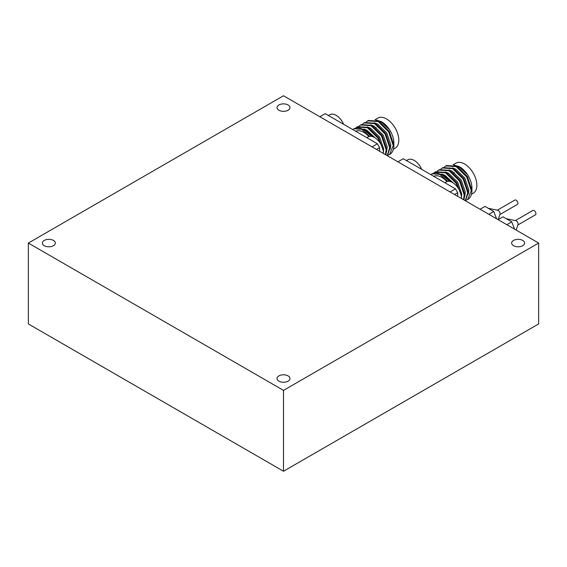 <?xml version="1.0" encoding="UTF-8"?>
<svg xmlns="http://www.w3.org/2000/svg" width="567" height="567" viewBox="0 0 567 567"><rect width="100%" height="100%" fill="white"/><g stroke="black" fill="none" stroke-linecap="round" stroke-linejoin="round"><path stroke-width="0.85" d="M319.852 116.745L325.21 113.655L377.395 143.784L379.628 147.647L379.628 151.254M538.65 243.066L283.5 95.759L28.35 243.066L283.5 390.379L538.65 243.066L538.65 323.934L283.5 471.241L28.35 323.934L28.35 243.066M383.398 153.43A12.616 7.286 -120 0 0 383.405 152.495A12.616 7.286 -120 0 0 383.016 149.695A12.616 7.286 -120 0 0 377.105 139.439A12.616 7.286 -120 0 0 374.114 137.271A12.616 7.286 -120 0 0 368.181 136.86L366.785 137.661M343.574 124.258A12.616 7.286 -120 0 0 338.74 117.298A12.616 7.286 -120 0 0 335.749 115.129A12.616 7.286 -120 0 0 329.817 114.711L328.428 115.512M372.944 136.746L364.574 129.432L353.943 128.794M383.108 150.12L378.6 137.682L368.139 127.369L357.678 126.632L355.658 128.022M385.893 154.876L386.765 149.327L382.172 135.626L371.711 125.307L361.25 124.577L359.223 125.959M387.332 155.705L390.33 147.264L385.737 133.564L375.276 123.252L364.815 122.515L362.795 123.904M389.628 154.444A20.029 11.567 -120 0 0 389.727 154.387A20.029 11.567 -120 0 0 393.881 145.216L389.309 131.501L378.848 121.189L368.387 120.452L366.36 121.841M375.078 119.722L381.279 121.593L389.543 129.73C392.357 134.23 393.803 138.674 393.881 143.054L393.838 144.174M389.543 129.73L381.187 121.997L378.005 120.764M390.309 148.993L390.805 144.833L386.758 132.976L377.622 124.06L374.44 122.826M386.737 151.056L387.233 146.888L383.186 135.038L374.05 126.122L370.868 124.889M383.391 152.296L383.668 148.951L379.621 137.094L370.485 128.177L367.303 126.944M375.269 137.972L366.913 130.24L363.731 129.007M371.676 136.385L363.901 129.815L360.973 128.581L369.634 136.342M387.963 155.131L389.529 154.5L393.236 145.591L388.636 131.891L378.175 121.572L367.714 120.842M387.19 155.62L389.664 147.654L385.071 133.947L374.61 123.634L364.149 122.904M385.461 154.628L386.099 149.709L381.499 136.009L371.038 125.697L360.577 124.96M381.059 144.535L377.934 138.072L367.473 127.759L357.012 127.022M375.028 119.715L377.87 118.078A17.35 10.015 60 0 1 391.237 122.727A17.35 10.015 60 0 1 398.807 140.184A17.35 10.015 60 0 1 395.213 148.122L393.399 149.178M376.119 128.411A14.827 8.562 60 0 1 376.063 127.355M352.794 129.581A20.029 11.567 60 0 1 353.78 128.886A20.029 11.567 60 0 1 360.973 128.581M372.044 146.874L377.395 143.784M379.628 147.647L376.502 149.454M393.881 145.216A20.029 11.567 -120 0 0 393.867 144.535M355.7 131.26A17.031 9.83 60 0 1 368.862 136.541M381.449 121.692A17.35 10.015 60 0 1 381.612 121.785A17.35 10.015 60 0 1 393.881 143.026M497.33 210.187L514.864 200.059A2.523 1.46 60 0 1 516.126 200.186A2.523 1.46 60 0 1 517.77 202.412A2.523 1.46 60 0 1 517.388 204.432L499.853 214.56M488.18 208.266L497.741 210.272A2.523 1.46 60 0 1 498.28 210.492A2.523 1.46 60 0 1 499.981 214.156L498.202 219.592M488.832 214.305L493.737 211.47L489.371 208.947L484.983 206.416L480.072 209.251M496.572 218.77L493.737 211.47M496.168 217.735L495.969 217.204M513.56 245.709A6.464 3.735 0 0 0 520.605 246.517A6.464 3.735 0 0 0 524.595 243.066A6.464 3.735 0 0 0 522.703 240.429A6.464 3.735 0 0 0 515.658 239.614A6.464 3.735 0 0 0 511.668 243.066A6.464 3.735 0 0 0 513.56 245.709M278.929 381.166A6.464 3.735 0 0 0 285.974 381.981A6.464 3.735 0 0 0 289.964 378.529A6.464 3.735 0 0 0 288.071 375.893A6.464 3.735 0 0 0 281.026 375.078A6.464 3.735 0 0 0 277.036 378.529A6.464 3.735 0 0 0 278.929 381.166M44.297 245.709A6.464 3.735 0 0 0 51.342 246.517A6.464 3.735 0 0 0 55.332 243.066A6.464 3.735 0 0 0 53.44 240.429A6.464 3.735 0 0 0 46.395 239.614A6.464 3.735 0 0 0 42.405 243.066A6.464 3.735 0 0 0 44.297 245.709M278.929 110.246A6.464 3.735 0 0 0 285.974 111.054A6.464 3.735 0 0 0 289.964 107.602A6.464 3.735 0 0 0 288.071 104.966A6.464 3.735 0 0 0 281.026 104.158A6.464 3.735 0 0 0 277.036 107.602A6.464 3.735 0 0 0 278.929 110.246M283.5 390.379L283.5 471.241M451.006 181.816L442.636 174.501L432.004 173.863M461.169 195.183L456.662 182.751L446.201 172.439L435.739 171.702L433.72 173.091M463.955 199.938L464.827 194.396L460.234 180.689L449.773 170.376L439.312 169.646L437.285 171.028M465.394 200.775L468.392 192.333L463.799 178.633L453.338 168.314L442.877 167.584L440.857 168.973M467.69 199.513A20.029 11.567 -120 0 0 467.789 199.456A20.029 11.567 -120 0 0 471.942 190.285L467.371 176.571L456.91 166.259L446.449 165.521L444.422 166.911M453.139 164.791L459.341 166.655L467.605 174.799C470.419 179.3 471.864 183.743 471.942 188.124L471.9 189.243M467.605 174.799L459.249 167.067L456.066 165.833M468.37 194.063L468.859 189.902L464.82 178.045L455.684 169.129L452.501 167.896M464.798 196.125L465.294 191.958L461.247 180.108L452.112 171.191L448.929 169.958M461.453 197.366L461.729 194.02L457.682 182.163L448.547 173.247L445.364 172.014M453.331 183.042L444.975 175.309L441.792 174.076M449.737 181.454L441.962 174.884L439.035 173.651L447.696 181.405M466.024 200.201L467.591 199.57L471.297 190.661L466.698 176.961L456.237 166.641L445.775 165.911M465.252 200.69L467.725 192.716L463.133 179.016L452.672 168.704L442.21 167.967M463.522 199.69L464.16 194.779L459.561 181.079L449.099 170.766L438.638 170.029M459.121 189.605L455.996 183.141L445.534 172.822L435.073 172.092M453.09 164.784L455.932 163.147A17.35 10.015 60 0 1 469.299 167.789A17.35 10.015 60 0 1 476.868 185.253A17.35 10.015 60 0 1 473.275 193.191L471.461 194.24M454.181 173.481A14.827 8.562 60 0 1 454.124 172.425M430.856 174.65A20.029 11.567 60 0 1 431.841 173.956A20.029 11.567 60 0 1 439.035 173.651M450.106 191.944L455.457 188.854L457.689 192.716L454.564 194.524M455.457 188.854L403.272 158.725L397.914 161.815M457.689 192.716L457.689 196.324M471.942 190.285A20.029 11.567 -120 0 0 471.928 189.605M433.762 176.33A17.031 9.83 60 0 1 446.924 181.61M459.511 166.755A17.35 10.015 60 0 1 459.674 166.847A17.35 10.015 60 0 1 471.942 188.095M461.46 198.5A12.616 7.286 -120 0 0 461.467 197.564A12.616 7.286 -120 0 0 461.077 194.757A12.616 7.286 -120 0 0 455.166 184.509A12.616 7.286 -120 0 0 452.175 182.34A12.616 7.286 -120 0 0 446.243 181.929L444.847 182.73M421.635 169.327A12.616 7.286 -120 0 0 416.802 162.36A12.616 7.286 -120 0 0 413.811 160.192A12.616 7.286 -120 0 0 407.879 159.781L406.489 160.581M515.346 220.591L532.881 210.463A2.523 1.46 60 0 1 534.142 210.591A2.523 1.46 60 0 1 535.794 212.816A2.523 1.46 60 0 1 535.404 214.836L517.869 224.964M506.203 218.671L515.764 220.676A2.523 1.46 60 0 1 516.303 220.896A2.523 1.46 60 0 1 518.004 224.56L516.19 230.096M514.191 228.14L511.76 221.874L503 216.821L498.095 219.656M514.595 229.174L513.986 227.615M506.855 224.709L511.76 221.874M383.016 149.695A20.185 20.185 0 0 0 377.105 139.439M343.609 124.279A20.185 20.185 0 0 0 338.74 117.298M461.077 194.757A20.185 20.185 0 0 0 455.166 184.509M421.671 169.349A20.185 20.185 0 0 0 416.802 162.36"/></g></svg>
